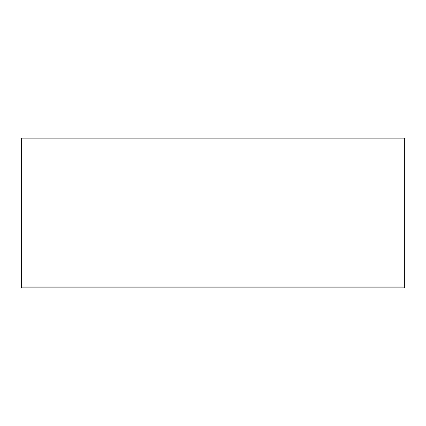 <?xml version="1.0" encoding="UTF-8"?>
<svg xmlns="http://www.w3.org/2000/svg" width="426" height="426" viewBox="0 0 426 426"><rect width="100%" height="100%" fill="white"/><g stroke="black" fill="none" stroke-linecap="round" stroke-linejoin="round"><path stroke-width="0.64" d="M404.7 138.125L21.3 138.125L21.3 287.875L404.7 287.875L404.7 138.125"/></g></svg>

